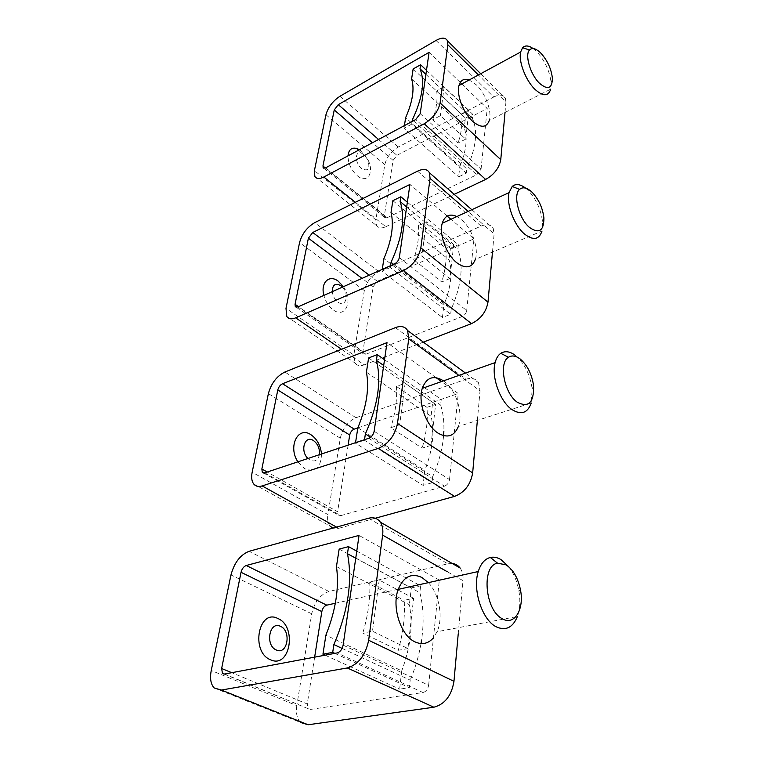 <?xml version="1.0" encoding="UTF-8"?>
<svg xmlns="http://www.w3.org/2000/svg" width="763" height="763" viewBox="0 0 763 763"><rect width="100%" height="100%" fill="white"/><g stroke="black" fill="none" stroke-linecap="round" stroke-linejoin="round"><path stroke-width="0.57" stroke-dasharray="3.81 2.86" d="M369.235 275.176L377.294 281.261L373.126 286.707L362.911 351.447L298.505 306.678M343.417 286.678C353.498 300.469 345.544 319.296 333.154 309.835C328.662 306.449 325.563 301.633 323.865 295.386M525.602 188.127L527.414 189.682C535.941 198.418 540.996 209.215 542.579 222.071L541.997 231.046L475.339 259.372C479.04 248.576 471.935 228.242 461.501 219.658L456.903 216.539M297.875 306.964L365.916 354.223L363.255 353.708L362.911 351.447M417.533 171.17L481.062 226.115L378.801 271.599C371.209 275.72 366.383 282.033 364.323 290.55L353.832 355.024L285.991 308.357M341.528 349.273L364.256 364.857C360.136 366.326 357.074 365.725 355.072 363.064L353.832 355.024M364.256 364.857L423.37 342.129M492.478 252.086L494.109 233.945L468.12 211.399M481.062 226.115C486.832 223.759 490.886 224.513 493.222 228.375L494.109 233.945M365.916 354.223L462.054 316.597L394.452 263.95M449.884 278.543L441.729 281.967L413.689 259.716L421.872 256.091L449.884 278.543L453.737 244.522L445.726 248.051C446.937 258.047 445.611 269.349 441.729 281.967M453.737 244.522L426.383 221.785L418.353 225.514L445.726 248.051M418.353 225.514C419.354 235.538 417.8 246.935 413.689 259.716M426.383 221.785L421.872 256.091M377.294 281.261L473.976 238.848L450.933 219.277M447.185 216.091L409.941 184.446M399.335 257.56L466.698 310.541C466.164 313.307 464.619 315.329 462.054 316.597M466.698 310.541L473.976 238.848M393.594 264.332L451.229 309.168L450.666 314.251L442.435 317.503L443.866 305.066L383.932 258.523M390.532 265.696L390.265 267.527L450.666 314.251M390.265 267.527L381.977 271.199L442.435 317.503M381.977 271.199L382.263 269.377M391.028 212.496L449.073 259.859C452.726 272.305 450.99 287.374 443.866 305.066M392.85 200.679L450.418 248.233L449.073 259.859M407.366 202.205L458.353 244.742L457.838 249.453C463.809 265.286 461.605 285.19 451.229 309.168M450.418 248.233L458.353 244.742M406.669 206.983L457.838 249.453M342.425 287.126C349.788 294.518 345.782 308.138 337.895 302.043C334.699 299.516 332.821 296.054 332.239 291.657M348.109 445.153L337.599 511.754L267.241 472.02M321.5 453.995C320.965 467.719 315.367 472.631 304.723 468.73L297.894 461.834M515.559 355.548C524.524 363.36 530.056 374.423 532.154 388.749L531.239 403.026L458.353 426.527M443.522 380.851L443.694 380.975C455.778 389.159 463.532 412.983 458.41 426.374M264.751 472.85L340.737 515.645L338.2 514.987L337.599 511.754M395.406 327.632L466.04 379.24L356.006 417.714C347.88 421.434 342.644 428.272 340.298 438.2L327.88 514.548L252.162 472.24M336.559 527.09L338.762 528.311L332.849 528.12M253.678 483.952L330.045 526.041C327.861 523.294 327.136 519.46 327.88 514.548M338.762 528.311L375.262 518.249M477.371 420.423L480.032 390.828L458.897 375.415M466.04 379.24C471.639 377.456 475.788 378.591 478.487 382.654L480.032 390.828M340.737 515.645L444.428 486.184L368.758 438.286M430.961 445.363L422.12 448.129L390.799 427.719L399.659 424.753L430.961 445.363L435.606 404.4L426.927 407.347C428.091 419.755 426.488 433.346 422.12 448.129M435.606 404.4L405.124 383.274L396.426 386.421L426.927 407.347M396.426 386.421C397.323 398.925 395.453 412.688 390.799 427.719M405.124 383.274L399.659 424.753M357.828 427.89L458.267 393.527L441.519 381.567M436.064 377.666L387.003 342.616M374.147 431.267L449.521 479.574C448.921 482.874 447.213 485.077 444.428 486.184M449.521 479.574L458.267 393.527M370.608 437.266L432.697 476.665L432.02 482.788L423.103 485.363L424.829 470.409L357.837 427.833M364.514 439.698L364.437 440.241L432.02 482.788M364.437 440.241L355.472 443.217L423.103 485.363M355.472 443.217L355.548 442.674M366.412 372.201L431.066 416.245C434.824 431.963 432.745 450.008 424.829 470.409M368.605 357.961L432.669 402.359L431.066 416.245M384.523 359.716L422.893 386.574M424.39 387.623L441.243 399.43L440.623 405.058C443.122 412.726 444.209 421.434 443.866 431.171M432.669 402.359L441.243 399.43M383.694 365.467L440.623 405.058M443.589 435.683C442.445 448.93 438.82 462.597 432.697 476.665M319.411 454.691C317.99 460.442 314.823 462.235 309.931 460.041L307.956 458.496M314.642 657.153L307.241 703.991L231.742 672.689M508.826 566.852C513.737 573.385 517.076 581.339 518.85 590.705C520.528 600.395 520.042 608.998 517.409 616.504L437.113 631.688L432.831 638.507M428.377 582.646C439.192 593.891 443.503 617.525 437.113 631.688M224.58 674.034L308.338 708.76L307.241 703.991M368.443 518.268L447.938 563.809L328.91 591.468C320.164 594.587 314.442 602.017 311.733 613.786L296.797 705.613L211.246 670.496M214.193 687.968L300.717 722.532C297.017 718.813 295.71 713.167 296.797 705.613M458.229 633.805L462.998 580.624L447.347 571.764M447.938 563.809L452.259 563.495M460.079 567.996C462.426 571.277 463.399 575.483 462.998 580.624M310.512 709.418L422.979 692.518L337.132 652.937M407.909 648.55L398.267 650.295L362.806 633.109L372.478 631.192L407.909 648.55L413.613 598.287L404.161 600.319C405.22 615.989 403.255 632.641 398.267 650.295M413.613 598.287L379.211 580.033L369.74 582.236L404.161 600.319M369.74 582.236C370.465 598.125 368.157 615.083 362.806 633.109M379.211 580.033L372.478 631.192M335.358 603.237L439.307 580.052L359.049 535.416M343.131 645.155L428.625 685.241C427.919 689.237 426.04 691.669 422.979 692.518M428.625 685.241L439.307 580.052M342.11 648.407L410.189 680.138L409.359 687.644L399.631 689.142L401.739 670.839L325.887 635.169M334.843 653.366L409.359 687.644M325.086 655.188L399.631 689.142M336.454 566.566L409.349 604.773C413.184 624.907 410.647 646.929 401.739 670.839M339.154 549.093L411.295 587.901L409.349 604.773M356.769 551.124L420.623 585.831L419.86 592.67C423.56 606.862 424.104 622.837 421.5 640.605M411.295 587.901L420.623 585.831M355.749 558.192L419.86 592.67M421.023 643.571C418.887 655.856 415.282 668.045 410.189 680.138M378.572 139.467L396.932 155.318L393.079 160.383L384.342 215.729L325.343 167.974M359.44 149.72L361.528 151.236L368.09 160.039C374.652 173.01 367.089 184.293 357.17 175.624C351.19 170.082 348.128 163.492 348.004 155.852M533.165 48.565L537.247 52.18C545.249 61.383 549.885 71.674 551.153 83.043L550.752 89.118L489.293 120.478C492.135 111.57 485.611 93.62 476.379 84.884L469.188 79.972M325.648 167.831L387.213 217.665L384.542 217.36L384.342 215.729M436.026 40.439L493.718 97.025L398.229 147.03C391.104 151.389 386.631 157.264 384.81 164.655L375.835 219.82L314.413 170.626M355.348 202.3L385.801 226.716C381.443 228.642 378.362 228.271 376.569 225.629L375.835 219.82M385.801 226.716L454.176 194.346M505.011 112.457L505.936 102.099L478.42 74.955M493.718 97.025C499.488 94.23 503.38 94.602 505.392 98.141L505.936 102.099M387.213 217.665L476.789 174.737L415.73 119.543M465.697 139.143L458.124 142.967L432.764 119.734L440.356 115.718L465.697 139.143L468.949 110.435L461.51 114.326C462.74 122.49 461.615 132.037 458.124 142.967M468.949 110.435L444.152 86.868L436.684 90.959L461.51 114.326M436.684 90.959C437.752 99.104 436.446 108.699 432.764 119.734M444.152 86.868L440.356 115.718M396.932 155.318L487.223 108.508L461.825 83.968M460.242 82.433L429.092 52.342M420.203 113.677L481.062 169.157L476.789 174.737M481.062 169.157L487.223 108.508M413.403 120.792L466.746 168.871L466.279 173.163L458.639 176.854L459.851 166.344L405.639 117.655M412.096 121.489L411.696 124.178L466.279 173.163M411.696 124.178L403.999 128.289L458.639 176.854M403.999 128.289L404.419 125.609M411.61 78.951L464.257 128.041C467.786 138.008 466.317 150.778 459.851 166.344M413.145 68.975L465.401 118.16L464.257 128.041M426.488 70.339L472.783 114.326L472.383 118.408C478.058 130.95 476.179 147.764 466.746 168.871M465.401 118.16L472.783 114.326M425.907 74.364L472.345 118.322M361.519 168.556C354.795 163.377 354.719 150.387 361.366 153.067L363.98 154.612L367.756 159.667C370.379 168.871 368.3 171.837 361.519 168.556M373.126 286.707L362.024 278.39M364.323 290.55L299.573 242.548M378.801 271.599L314.709 222.653M340.298 438.2L268.385 393.622M356.006 417.714L284.876 372.02M311.733 613.786L230.97 574.949M328.91 591.468L249.081 551.306M393.079 160.383L372.478 142.729M384.81 164.655L325.954 114.717M398.229 147.03L339.936 96.281M543.914 217.98L542.579 222.071M296.235 307.222L363.255 353.708M286.783 316.464L355.072 363.064M471.811 209.711L493.222 228.375M533.585 385.754L532.154 388.749M263.578 473.003L338.2 514.987M465.478 373.088L478.487 382.654M520.48 589.933L518.85 590.705M224.074 674.082L308.338 708.76M552.402 78.341L551.153 83.043M323.741 168.213L384.542 217.36M314.842 176.425L376.569 225.629M480.709 73.715L505.392 98.141M425.897 74.412L472.383 118.408M361.366 153.067L358.562 150.187"/><path stroke-width="1.14" d="M362.024 278.39L308.386 238.209L295.062 304.294L295.291 306.564L296.235 307.222M323.865 295.386C320.346 282.558 329.311 274.098 338.276 281.213L343.417 286.678M531.716 191.904C538.564 198.933 542.627 207.622 543.914 217.98C543.857 231.027 538.974 234.127 529.284 227.279C518.792 218.447 512.803 194.794 519.584 189.367C522.779 186.697 526.823 187.536 531.716 191.904M541.997 231.046C539.002 239.849 533.099 240.774 524.267 233.821C514.014 225.123 506.155 203.845 509.035 192.657L512.202 186.468C515.731 183.482 520.194 184.036 525.602 188.127M475.339 259.372C471.916 268.042 465.726 269.158 456.751 262.72C446.365 254.632 438.878 234.251 442.244 223.254C444.791 215.567 449.674 213.325 456.903 216.539M308.386 238.209L312.744 232.486L409.941 184.446L399.335 257.56C398.687 260.402 397.056 262.539 394.452 263.95L297.875 306.964L295.291 306.564M429.455 172.791C427.328 169.004 423.351 168.461 417.533 171.17L314.709 222.653C307.06 227.202 302.014 233.84 299.573 242.548L285.991 308.357L286.783 316.464C288.605 319.068 291.58 319.525 295.701 317.837L403.465 270.627C412.802 265.6 418.582 258.037 420.823 247.927L430.065 178.38L429.455 172.791L471.811 209.711M423.37 342.129L471.496 323.626L403.465 270.627M420.823 247.927L487.986 302.148C486.193 311.991 480.7 319.144 471.496 323.626M487.986 302.148L492.478 252.086M450.933 219.277L447.185 216.091M382.263 269.377L383.932 258.523C391.734 240.25 394.099 224.904 391.028 212.496L392.85 200.679L400.842 196.768L400.127 201.556C405.363 217.274 402.33 237.531 391.038 262.338L393.594 264.332M391.038 262.338L390.532 265.696M400.842 196.768L407.366 202.205M400.127 201.556L406.669 206.983M332.239 291.657C332.468 284.752 335.319 282.749 340.794 285.658L342.425 287.126M348.109 445.153L349.712 435.015L277.799 389.95L261.862 468.987L262.291 472.278L263.578 473.003M297.894 461.834C287.67 446.651 298.028 425.811 310.827 434.652C316.988 438.887 320.546 445.334 321.5 453.995M520.232 359.03C527.433 365.305 531.878 374.213 533.585 385.754C534.033 402.568 528.597 408.052 517.266 402.215C504.305 393.489 498.439 362.883 508.454 357.275C511.887 355.1 515.817 355.682 520.232 359.03M531.239 403.026C527.567 413.203 521.053 415.33 511.715 409.416C499.918 401.328 491.181 376.598 495.13 362.597C496.246 358.248 498.134 355.148 500.795 353.317C505.125 350.627 510.046 351.371 515.559 355.548M458.353 426.527C454.176 436.322 447.376 438.496 437.943 433.069C425.983 425.582 417.743 401.996 422.273 388.367C426.527 377.294 433.613 374.795 443.522 380.851M349.712 435.015C350.379 432.144 351.886 430.179 354.232 429.121L357.828 427.89M277.799 389.95C278.6 387.003 280.183 384.934 282.539 383.741L387.003 342.616L374.147 431.267C373.384 434.691 371.591 437.027 368.758 438.286L264.751 472.85L262.291 472.278M407.595 330.532C405.105 326.507 401.042 325.543 395.406 327.632L284.876 372.02C276.702 376.188 271.208 383.388 268.385 393.622L252.162 472.24C251.17 477.314 251.676 481.215 253.678 483.952C255.662 486.374 258.476 487.032 262.138 485.926L378.324 448.386C388.491 443.932 394.881 435.616 397.485 423.427L408.739 338.82L407.595 330.532L465.478 373.088M332.849 528.12L330.045 526.041M375.262 518.249L454.548 496.398L378.324 448.386M397.485 423.427L472.659 472.917C470.609 484.667 464.572 492.488 454.548 496.398M472.659 472.917L477.371 420.423M441.519 381.567L436.064 377.666M355.548 442.674L357.837 427.833C366.593 406.631 369.454 388.081 366.412 372.201L368.605 357.961L377.237 354.614L376.378 360.374C381.681 380.737 378.009 405.258 365.372 433.947L370.608 437.266M365.372 433.947L364.514 439.698M377.237 354.614L384.523 359.716M422.893 386.574L424.39 387.623M376.378 360.374L383.694 365.467M443.866 431.171L443.589 435.683M307.956 458.496C299.735 450.943 304.799 434.691 313.383 440.528C317.885 443.866 319.897 448.587 319.411 454.691M314.642 657.153L321.833 611.573L241.032 572.298L221.642 668.502L222.462 673.424L224.074 674.082M277.923 618.545C297.303 626.356 290.207 669.094 270.541 659.795C250.235 651.879 258.628 608.14 277.923 618.545M506.088 564.849C513.222 569.656 518.02 578.02 520.48 589.933C524.419 609.208 514.443 626.003 502.388 618.774C484.763 610.39 481.224 565.354 497.581 563.208L506.088 564.849M517.409 616.504C512.774 627.691 505.697 631.115 496.169 626.785C482.102 619.928 472.316 589.58 478.277 571.525C480.766 563.59 484.791 558.907 490.332 557.476C493.795 556.713 497.342 557.41 500.976 559.575L508.826 566.852M432.831 638.507C427.709 643.858 421.729 644.964 414.891 641.826C400.623 635.503 391.533 606.719 398.219 589.37C403.579 576.59 411.495 572.641 421.987 577.524L428.377 582.646M321.833 611.573C322.606 608.168 324.256 606.032 326.774 605.154L335.358 603.237M241.032 572.298C241.976 568.769 243.712 566.499 246.249 565.497L359.049 535.416L343.131 645.155C342.225 649.351 340.222 651.945 337.132 652.937L224.58 674.034L222.462 673.424M380.346 522.14C377.513 518.258 373.546 516.961 368.443 518.268L249.081 551.306C240.307 554.835 234.27 562.712 230.97 574.949L211.246 670.496C209.758 678.383 210.741 684.211 214.193 687.968L221.384 690.057L347.27 667.959C358.419 664.497 365.553 655.264 368.663 640.252L382.635 535.121C383.293 529.77 382.53 525.44 380.346 522.14L460.079 567.996C458.077 565.345 455.463 563.847 452.259 563.495M221.384 690.057L308.128 724.755L300.717 722.532M308.128 724.755L433.87 707.225L347.27 667.959M368.663 640.252L453.966 681.321C451.562 695.618 444.867 704.249 433.87 707.225M453.966 681.321L458.229 633.805M333.879 644.573L332.706 652.384L322.949 654.215L325.887 635.169C335.844 610.114 339.363 587.243 336.454 566.566L339.154 549.093L348.519 546.642L347.461 553.728C352.744 580.5 348.214 610.781 333.879 644.573L342.11 648.407M332.706 652.384L334.843 653.366M322.949 654.215L325.086 655.188M348.519 546.642L356.769 551.124M347.461 553.728L355.749 558.192M421.5 640.605L421.023 643.571M276.311 649.99C264.828 645.46 269.425 620.519 280.498 626.356C291.685 630.858 287.508 655.465 276.311 649.99M372.478 142.729L334.242 109.958L322.94 166.029L323.741 168.213M348.004 155.852C348.691 149.586 351.676 147.145 356.96 148.537L359.44 149.72M541.225 53.515C547.653 60.916 551.372 69.195 552.402 78.341C552.126 88.804 547.729 90.358 539.203 83.005C530.285 74.259 524.601 54.717 529.532 49.977C532.355 47.306 536.255 48.489 541.225 53.515M550.752 89.118C548.254 96.643 542.875 96.605 534.615 89.004C525.516 80.039 518.392 61.202 520.614 52.046L522.579 47.745C525.116 45.151 528.654 45.427 533.165 48.565M489.293 120.478C486.422 127.955 480.785 128.155 472.383 121.079C463.17 112.705 456.341 94.593 458.973 85.523C460.594 80.058 463.999 78.207 469.188 79.972M334.242 109.958L338.267 104.665L429.092 52.342L420.203 113.677L415.73 119.543L325.648 167.831L323.064 167.66M447.48 40.84C445.649 37.416 441.834 37.282 436.026 40.439L339.936 96.281C332.763 101.059 328.1 107.211 325.954 114.717L314.413 170.626L314.842 176.425C316.464 178.99 319.459 179.191 323.817 177.016L424.238 123.787C432.859 118.446 438.143 111.503 440.098 102.967L447.833 44.779L447.48 40.84L480.709 73.715M454.176 194.346L485.64 179.448L424.238 123.787M440.098 102.967L500.766 159.667C499.193 168.041 494.147 174.641 485.64 179.448M500.766 159.667L505.011 112.457M461.825 83.968L460.242 82.433M404.419 125.609L405.639 117.655C412.678 101.66 414.671 88.766 411.61 78.951L413.145 68.975L420.585 64.731L420.022 68.851C425.086 81.116 422.53 98.112 412.344 119.839L413.403 120.792M412.344 119.839L412.096 121.489M420.585 64.731L426.488 70.339M419.984 68.765L425.907 74.364M298.505 306.678L295.062 304.294M312.744 232.486L369.235 275.176M295.701 317.837L341.528 349.273M468.12 211.399L430.065 178.38M267.241 472.02L261.862 468.987M282.539 383.741L354.232 429.121M262.138 485.926L336.559 527.09M458.897 375.415L408.739 338.82M231.742 672.689L221.642 668.502M246.249 565.497L326.774 605.154M447.347 571.764L382.635 535.121M325.343 167.974L322.94 166.029M338.267 104.665L378.572 139.467M323.817 177.016L355.348 202.3M478.42 74.955L447.833 44.779M519.584 189.367L512.202 186.468M509.035 192.657L442.244 223.254M508.454 357.275L500.795 353.317M495.13 362.597L422.273 388.367M497.581 563.208L490.332 557.476M478.277 571.525L398.219 589.37M529.532 49.977L522.579 47.745M520.614 52.046L458.973 85.523M420.022 68.851L425.897 74.412M358.562 150.187L356.96 148.537"/></g></svg>
